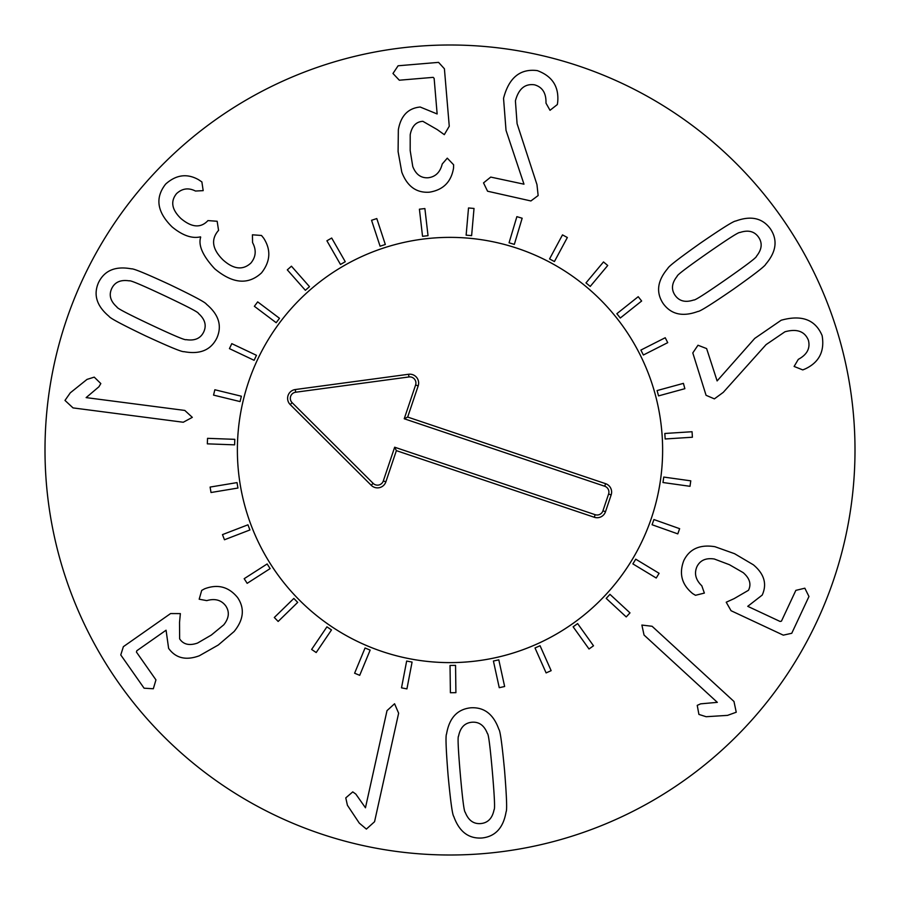 <?xml version="1.0" encoding="UTF-8"?>
<svg xmlns="http://www.w3.org/2000/svg" width="900" height="900" viewBox="0 0 900 900"><rect width="100%" height="100%" fill="white"/><g stroke="black" fill="none" stroke-linecap="round" stroke-linejoin="round"><path stroke-width="1.35" d="M210.105 487.069L237.026 482.603L237.938 488.036L211.016 492.514L210.105 487.069M222.48 534.611L247.95 524.812L249.93 529.954L224.46 539.764L222.48 534.611M244.181 578.689L267.154 563.962L270.135 568.597L247.162 583.335L244.181 578.689M274.309 617.49L293.839 598.444L297.697 602.393L278.156 621.45L274.309 617.49M311.625 649.44L326.925 626.839L331.493 629.933L316.192 652.534L311.625 649.44M354.611 673.211L365.051 648L370.147 650.104L359.707 675.326L354.611 673.211M401.512 687.847L406.654 661.05L412.076 662.085L406.924 688.894L401.512 687.847M450.394 692.741L450.034 665.449L455.558 665.381L455.906 692.674L450.394 692.741M499.252 687.69L493.414 661.028L498.803 659.846L504.641 686.509L499.252 687.69M546.109 672.908L535.016 647.966L540.056 645.727L551.149 670.669L546.109 672.908M589.016 648.99L573.131 626.805L577.62 623.587L593.505 645.784L589.016 648.99M626.231 616.928L606.206 598.387L609.952 594.337L629.989 612.877L626.231 616.928M656.235 578.025L632.88 563.895L635.738 559.181L659.092 573.3L656.235 578.025M677.79 533.88L652.072 524.745L653.918 519.548L679.635 528.683L677.79 533.88M690.008 486.304L662.985 482.524L663.75 477.067L690.773 480.836L690.008 486.304M692.404 437.231L665.168 438.975L664.819 433.474L692.055 431.73L692.404 437.231M684.866 388.688L658.541 395.887L657.09 390.566L683.415 383.366L684.866 388.688M667.721 342.652L643.376 355.005L640.879 350.077L665.224 337.736L667.721 342.652M641.644 301.016L620.291 318.015L616.86 313.695L638.212 296.696L641.644 301.016M607.725 265.489L590.231 286.425L585.99 282.892L603.495 261.945L607.725 265.489M567.349 237.51L554.423 261.551L549.562 258.93L562.489 234.889L567.349 237.51M522.158 218.227L514.339 244.384L509.062 242.797L516.87 216.653L522.158 218.227M474.019 208.451L471.623 235.631L466.132 235.159L468.517 207.968L474.019 208.451M424.89 208.564L428.029 235.676L422.539 236.306L419.411 209.194L424.89 208.564M376.796 218.565L385.324 244.485L380.081 246.206L371.554 220.286L376.796 218.565M331.695 238.039L345.262 261.72L340.481 264.465L326.902 240.784L331.695 238.039M291.442 266.197L309.499 286.661L305.37 290.306L287.303 269.854L291.442 266.197M257.681 301.882L279.495 318.296L276.176 322.706L254.362 306.293L257.681 301.882M231.795 343.642L256.466 355.32L254.104 360.304L229.444 348.626L231.795 343.642M214.852 389.756L241.369 396.225L240.064 401.58L213.547 395.111L214.852 389.756M207.54 438.334L234.81 439.335L234.607 444.848L207.338 443.846L207.54 438.334M726.064 279.394C746.719 264.971 756.844 257.265 756.461 256.264C761.929 249.458 762.626 243.09 758.543 237.161C754.391 231.278 748.181 229.736 739.901 232.515C739.102 231.806 728.359 238.646 707.681 253.024C686.925 267.525 676.755 275.265 677.194 276.221C671.715 283.039 671.018 289.406 675.101 295.335C679.252 301.207 685.462 302.76 693.754 299.981C694.508 300.724 705.274 293.861 726.064 279.394M733.084 289.463C711.405 304.346 699.671 311.681 697.871 311.468C682.673 317.07 671.13 314.449 663.221 303.615C655.785 292.444 657.326 280.699 667.834 268.391C668.261 266.625 679.207 258.154 700.661 242.966C722.239 228.161 733.939 220.849 735.784 221.029C750.971 215.426 762.514 218.047 770.423 228.881C777.859 240.053 776.317 251.797 765.81 264.105C765.337 265.894 754.436 274.354 733.084 289.463M723.274 392.355L714.386 398.869L706.072 395.303L692.798 352.912L697.984 345.24L706.624 348.581L717.12 380.914L754.729 338.411L781.189 320.231C801.731 314.527 815.366 319.635 822.116 335.576C824.794 351.157 819.225 362.25 805.399 368.831L802.778 369.911L794.115 366.446L798.311 359.348C807.086 354.634 810.45 348.266 808.403 340.245C804.758 331.324 796.928 328.5 784.935 331.785L766.069 344.632L723.274 392.355M695.475 595.294L692.629 593.561C681.761 584.64 678.825 573.649 683.809 560.576C689.535 548.899 699.919 544.275 714.949 546.705L734.569 553.702L753.356 564.795C764.258 573.919 767.216 584.01 762.21 595.08L747.742 606.33L780.086 621.461L781.447 621.146L795.847 590.366L804.847 588.206L808.965 596.498L791.752 633.285L783.293 635.153L731.059 610.717L726.221 602.224L734.141 598.624L748.474 590.288C751.5 584.201 749.734 578.317 743.186 572.636L729.416 564.705L714.341 559.012C705.904 557.73 700.099 560.295 696.915 566.707C694.024 573.48 695.655 579.847 701.809 585.799L704.363 593.089L695.475 595.294M717.334 702.349L644.04 635.04L641.88 625.061L652.095 626.276L733.972 701.471L736.245 712.226L727.526 715.376L706.129 716.715L698.918 714.42L697.23 705.375L700.639 703.845L717.334 702.349M86.13 397.609L184.804 410.434L192.319 417.353L183.274 422.246L73.035 407.902L64.98 400.421L70.29 392.827L87.008 379.406L94.241 377.134L100.823 383.558L98.921 386.775L86.13 397.609M201.701 590.4L204.626 588.803C217.766 583.83 228.769 586.755 237.611 597.589C244.879 608.377 243.709 619.684 234.124 631.508L218.273 645.019L199.294 655.785C185.951 660.69 175.725 658.215 168.615 648.371L166.072 630.214L136.845 650.711L136.429 652.05L155.947 679.883L153.326 688.759L144.09 688.196L120.769 654.941L123.367 646.673L170.584 613.564L180.36 613.609L179.539 622.271L179.629 638.854C183.386 644.501 189.371 645.908 197.561 643.05L211.297 635.074L223.751 624.836C229.061 618.165 229.725 611.854 225.754 605.903C221.333 600.019 214.999 598.252 206.775 600.626L199.181 599.209L201.701 590.4M365.456 807.773L387.011 710.629L394.571 703.755L398.632 713.205L374.558 821.722L366.379 829.091L359.291 823.117L347.411 805.275L345.78 797.873L352.766 791.887L355.804 794.07L365.456 807.773M460.316 774.36C462.532 799.459 464.164 812.081 465.221 812.239C468.394 820.373 473.569 824.153 480.746 823.567C487.912 822.904 492.356 818.291 494.066 809.719C495.079 809.381 494.505 796.669 492.345 771.57C490.118 746.347 488.475 733.68 487.429 733.567C484.256 725.434 479.081 721.654 471.904 722.239C464.738 722.903 460.294 727.515 458.584 736.087C457.56 736.369 458.145 749.137 460.316 774.36M448.099 775.429C445.995 749.216 445.489 735.39 446.569 733.928C449.28 717.975 457.301 709.268 470.644 707.816C484.031 706.939 493.447 714.116 498.881 729.371C500.197 730.609 502.088 744.322 504.562 770.501C506.655 796.579 507.161 810.371 506.081 811.879C503.37 827.831 495.338 836.539 482.006 837.99C468.619 838.879 459.202 831.69 453.769 816.435C452.441 815.141 450.551 801.472 448.099 775.429M536.962 184.59L538.144 195.547L530.899 200.959L487.564 191.216L483.525 182.891L490.736 177.086L523.98 184.185L506.025 130.354L503.539 98.347C508.882 77.715 520.144 68.468 537.311 70.605C552.15 76.095 558.956 86.468 557.73 101.734L557.347 104.535L550.012 110.306L545.974 103.117C546.289 93.161 542.452 87.064 534.499 84.814C524.936 83.498 518.58 88.864 515.408 100.89L517.084 123.66L536.962 184.59M453.623 164.779L453.532 168.109C451.215 181.969 443.149 190.001 429.345 192.195C416.363 193.039 407.171 186.345 401.782 172.102L398.093 151.605L398.34 129.791C400.804 115.796 408.094 108.203 420.176 107.021L437.141 113.962L434.137 78.379L433.192 77.355L399.319 80.212L392.974 73.485L398.104 65.779L438.57 62.37L444.409 68.771L449.257 126.236L444.308 134.651L437.231 129.589L422.865 121.32C416.081 121.725 411.863 126.191 410.209 134.707L410.186 150.593L412.762 166.5C415.856 174.454 420.975 178.2 428.119 177.761C435.442 176.895 440.145 172.316 442.226 164.014L447.277 158.164L453.623 164.779M261.495 235.474L263.678 238.174C271.181 249.885 270.45 261.461 261.506 272.903C248.243 285.154 232.639 283.77 214.706 268.774C202.759 255.847 198.09 245.295 200.689 237.116L200.419 236.857C191.959 238.792 182.531 235.485 172.148 226.958C157.005 212.13 154.845 197.831 165.667 184.061C176.153 174.701 187.121 173.25 198.585 179.719L201.881 181.924L203.186 190.643L195.469 191.036C188.528 187.526 182.227 188.381 176.558 193.612C170.291 201.364 171.754 209.666 180.934 218.531C191.441 227.351 200.25 228.24 207.349 221.22L207.934 220.59L217.159 221.265L218.565 230.411L217.901 231.131C210.78 239.929 212.501 249.525 223.042 259.931C233.572 269.381 242.854 270.428 250.864 263.081C255.971 256.882 256.545 250.065 252.574 242.606L252.428 234.799L261.495 235.474M164.509 295.684C141.716 284.974 129.983 280.035 129.308 280.868C120.679 279.517 114.806 282.082 111.701 288.574C108.675 295.11 110.43 301.264 116.966 307.058C116.752 308.104 128.036 314.01 150.806 324.765C173.722 335.543 185.501 340.493 186.12 339.637C194.749 340.999 200.621 338.423 203.726 331.931C206.752 325.406 204.998 319.241 198.461 313.447C198.72 312.424 187.403 306.506 164.509 295.684M169.74 284.591C193.444 295.965 205.65 302.49 206.37 304.155C218.79 314.527 222.278 325.845 216.821 338.108C210.847 350.111 199.901 354.634 183.982 351.652C182.25 352.17 169.447 346.905 145.575 335.869C121.995 324.551 109.823 318.049 109.058 316.361C96.638 305.978 93.15 294.66 98.606 282.409C104.58 270.394 115.526 265.871 131.445 268.852C133.234 268.369 145.991 273.611 169.74 284.591M855 450A405 405 0 0 1 247.5 800.741A405 405 0 0 1 247.5 99.259A405 405 0 0 1 855 450M237.375 450A212.625 212.625 0 0 1 556.312 265.86A212.625 212.625 0 0 1 556.312 634.14A212.625 212.625 0 0 1 237.375 450M383.299 480.96L394.661 447.21L595.148 514.688A6.143 6.143 0 0 0 602.933 510.829L608.591 494.032A6.143 6.143 0 0 0 604.721 486.248L404.235 418.759L415.598 385.009A6.143 6.143 0 0 0 408.949 376.954L295.639 392.231A6.143 6.143 0 0 0 292.129 402.671L373.14 483.356A6.143 6.143 0 0 0 383.299 480.96L385.875 481.826A8.854 8.854 0 0 1 371.216 485.28L290.216 404.595A8.854 8.854 0 0 1 295.279 389.543L408.589 374.265A8.854 8.854 0 0 1 418.174 385.875L407.678 417.06L605.587 483.671A8.854 8.854 0 0 1 611.156 494.899L605.509 511.695A8.854 8.854 0 0 1 594.281 517.264L396.371 450.641L385.875 481.826M396.371 450.641L394.661 447.21M407.678 417.06L404.235 418.759M382.174 651.51A212.625 212.625 0 0 1 309.397 290.498A212.625 212.625 0 0 1 658.429 407.981A212.625 212.625 0 0 1 382.174 651.51M594.281 517.264L595.148 514.688M605.509 511.695L602.933 510.829M611.156 494.899L608.591 494.032M605.587 483.671L604.721 486.248M418.174 385.875L415.598 385.009M408.589 374.265L408.949 376.954M295.279 389.543L295.639 392.231M290.216 404.595L292.129 402.671M371.216 485.28L373.14 483.356"/></g></svg>
